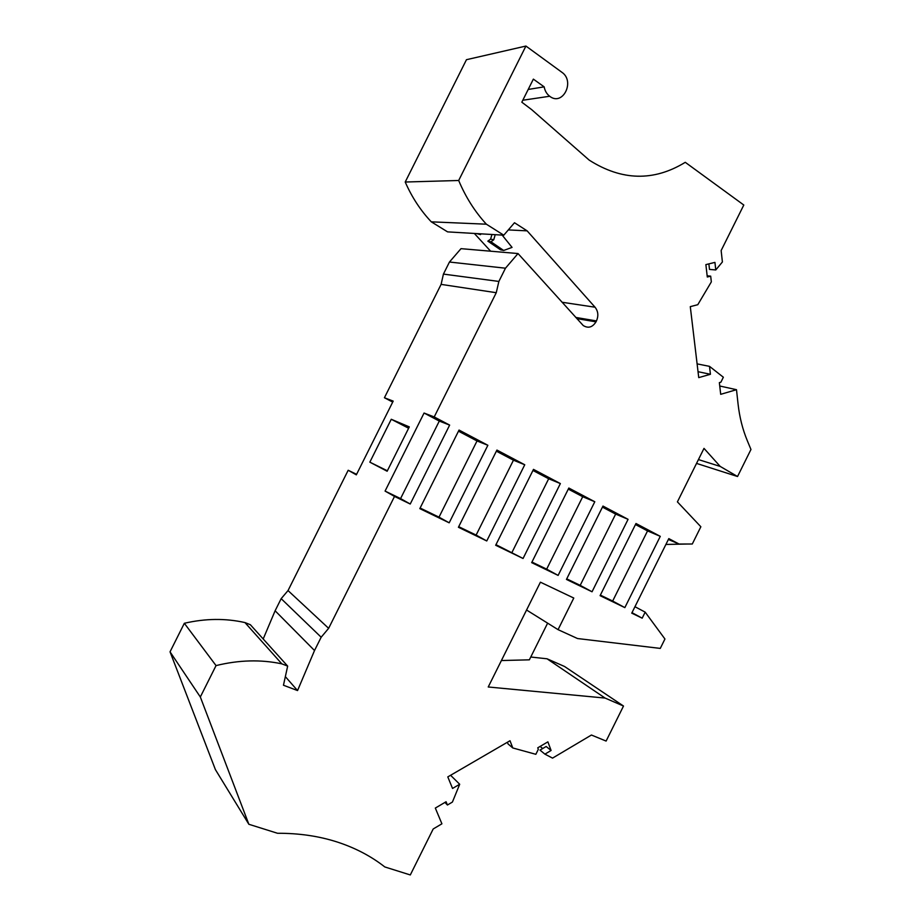 <?xml version="1.0" encoding="UTF-8"?>
<svg xmlns="http://www.w3.org/2000/svg" width="921" height="921" viewBox="0 0 921 921"><rect width="100%" height="100%" fill="white"/><g stroke="black" fill="none" stroke-linecap="round" stroke-linejoin="round"><path stroke-width="1.38" d="M668.37 539.476L679.03 544.023L668.807 538.601L631.748 613.156L642.179 618.175L645.172 612.143L664.939 639.001L660.276 648.407L577.536 638.541L558.057 629.653L573.783 598.04L540.42 582.187L488.234 686.985L605.097 698.072L623.505 706.039L606.11 741.071L591.432 735.027L552.542 758.121L544.91 754.138L551.092 750.477L547.891 741.854L537.749 747.817L538.313 749.337L535.849 754.311L512.778 747.956L510.004 740.737L447.802 776.898L452.533 788.445L459.694 784.266L452.418 802.064L447.433 805.012L446.075 801.742L435.322 808.074L441.907 823.811L433.192 828.981L410.305 874.95L384.817 866.949C370.967 856.093 354.942 847.734 336.752 841.863C318.505 836.049 298.761 833.194 277.532 833.275L248.854 824.272L200.329 696.99L216.044 665.595C238.93 659.977 260.862 659.39 281.826 663.845L287.663 666.113L283.461 685.236L297.552 690.566L285.349 676.636M679.03 544.023L692.293 544.012L700.858 526.754L677.407 501.876L704.001 448.389L720.21 466.429L698.44 459.579M719.75 386.003L736.489 389.698L738.078 404.112C739.551 417.201 742.614 429.347 747.253 440.56L750.96 449.483L737.537 476.514L720.21 466.429M736.489 389.698L720.694 394.326L719.359 382.618L720.901 382.18L723.353 377.23L709.504 366.351L710.425 374.283L698.037 371.693M522.806 100.239L549.676 96.256C546.763 94.011 544.921 90.868 544.161 86.85L533.363 79.125L521.827 102.196L531.751 109.703L589.198 160.116C621.779 180.838 653.806 181.564 685.27 162.315L743.8 205.026L721.143 250.547L722.398 261.967L715.778 269.957L714.938 262.393L705.877 264.615L707.293 277.002L710.69 276.15L711.334 281.895L697.784 304.701L690.29 306.647L698.74 377.61L710.425 374.283M549.676 96.256L549.872 96.406C562.8 106.387 575.326 81.336 561.914 72.31L525.926 46.05L458.681 180.493C465.715 197.198 474.948 211.761 486.369 224.194L503.775 235.189L447.583 231.873L431.293 221.834C420.575 210.483 411.883 197.221 405.217 182.024L458.681 180.493M263.199 638.967L275.114 610.773L281.17 598.65L288.031 590.568L348.184 470.263L356.323 474.856L393.186 401.119L384.425 397.745L441.101 284.382L443.427 274.09L449.46 262.025L461.007 248.658L518.016 253.551L583.223 325.527C588.22 328.601 592.468 327.369 595.991 321.855L596.451 320.922C598.662 315.822 598.19 311.252 595.047 307.211L527.146 230.86L514.494 222.744L503.775 235.189M518.016 253.551L505.468 268.207L498.871 281.435L496.258 292.705L441.101 284.382M288.031 590.568L328.636 628.329L394.51 496.431L410.236 504.017L449.644 425.099L434.205 416.948L496.258 292.705M328.636 628.329L321.164 637.228L314.522 650.525L297.552 690.566M566.45 579.424L592.042 591.777L628.076 519.329L602.967 506.066L566.45 579.424M458.416 527.273L486.76 540.961L524.751 464.76L496.926 450.07L458.416 527.273M531.67 562.639L558.126 575.406L594.793 501.749L568.821 488.038L531.67 562.639M635.985 523.508L600.089 595.668L624.841 607.618L660.276 536.344L635.985 523.508M487.865 445.28L459.038 430.061L419.815 508.634L449.183 522.817L487.865 445.28L477.02 440.963L439.006 517.153L420.114 508.024M523.059 558.483L560.371 483.571L533.489 469.376L495.671 545.267L523.059 558.483L495.97 544.668M248.854 824.272L215.399 769.599L170.04 651.826L200.329 696.99M216.044 665.595L184.338 623.275L170.04 651.826M184.338 623.275C205.36 618.428 225.564 618.198 244.963 622.573L250.362 624.726L287.663 666.113M356.588 474.327L348.184 470.263M384.425 397.745L392.703 402.086M474.361 233.462L490.64 251.203M525.926 46.05L466.463 59.692L405.217 182.024M530.772 657.018L547.051 658.791L605.097 698.072M623.505 706.039L564.527 666.482L547.051 658.791M501.392 660.541L529.368 659.827L547.627 623.149M634.949 606.709L645.172 612.143M551.092 750.477L546.153 746.494L540.005 750.12L544.91 754.138M542.699 748.531L540.12 746.436M507.39 742.257L508.035 743.926L512.778 747.956M321.164 637.228L281.17 598.65M314.522 650.525L275.114 610.773M281.826 663.845L244.963 622.573M498.871 281.435L443.427 274.09M505.468 268.207L449.46 262.025M527.146 230.86L508.323 229.916M491.941 234.498L490.594 239.138L487.831 241.141L490.962 241.786L503.66 250.466L512.053 247.392L502.164 235.097M431.293 221.834L486.369 224.194M715.778 269.957L709.492 269.416L708.871 263.89M710.69 276.15L707.167 275.828M696.541 463.401L737.537 476.514M665.906 544.438L688.114 544.012M394.51 496.431L385.07 491.089L424.063 413.034L434.205 416.948M387.142 471.241L369.839 462.158L391.264 419.274L409.304 426.884L387.142 471.241M408.625 428.242L391.264 419.274M387.361 470.792L369.839 462.158M632.002 612.661L642.179 618.175M558.057 629.653L526.559 610.013M697.105 363.876L709.504 366.351M544.161 86.85L528.205 89.452M479.208 233.738L480.474 234.613L481.05 233.853M476.79 233.6L480.474 234.613M487.831 241.141L500.506 249.787L503.66 250.466M495.222 234.682L493.737 239.771L490.594 239.138M490.962 241.786L493.737 239.771M447.433 805.012L444.935 802.41M459.694 784.266L450.588 775.275M424.063 413.034L439.294 421.07L400.577 498.583L385.07 491.089M449.644 425.099L439.294 421.07M410.236 504.017L400.577 498.583M602.438 507.126L615.654 514.091L580.195 585.353L566.737 578.849M628.076 519.329L615.654 514.091M592.042 591.777L580.195 585.353M496.373 451.175L513.458 460.189L476.122 535.078L458.716 526.674M524.751 464.76L513.458 460.189M486.76 540.961L476.122 535.078M568.292 489.109L582.717 496.718L546.66 569.155L531.958 562.052M594.793 501.749L582.717 496.718M558.126 575.406L546.66 569.155M635.467 524.544L647.544 530.91L612.672 601.045L600.365 595.104M624.841 607.618L612.672 601.045M660.276 536.344L647.544 530.91M458.474 431.178L477.02 440.963M449.183 522.817L439.006 517.153M532.948 470.47L548.674 478.759L511.984 552.404M560.371 483.571L548.674 478.759M595.991 321.855L576.834 318.597M596.451 320.922L575.775 317.434M595.047 307.211L562.052 302.249"/></g></svg>

